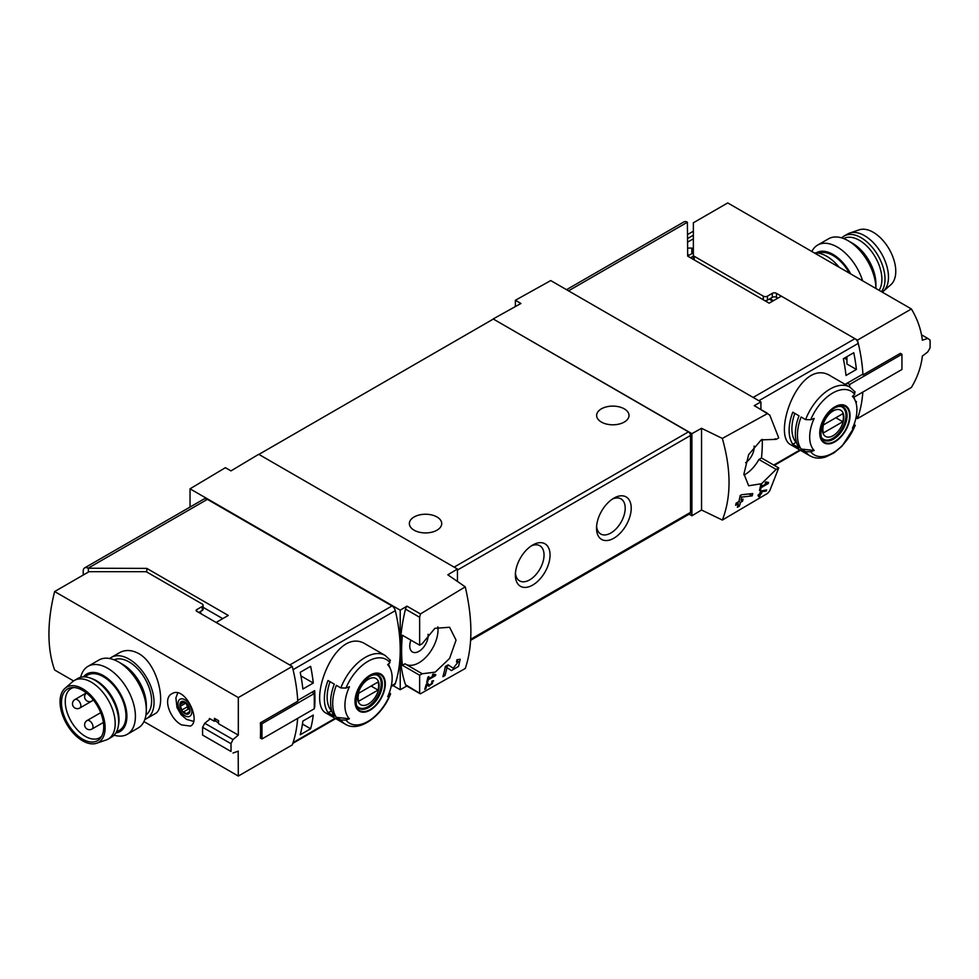 <?xml version="1.0" encoding="UTF-8"?>
<svg xmlns="http://www.w3.org/2000/svg" width="979" height="979" viewBox="0 0 979 979"><rect width="100%" height="100%" fill="white"/><g stroke="black" fill="none" stroke-linecap="round" stroke-linejoin="round"><path stroke-width="1.47" d="M434.248 675.424L428.447 678.777A147.144 84.953 -120 0 0 428.875 676.624L427.835 677.223A147.144 84.953 60 0 1 426.685 682.559L427.725 681.959A147.144 84.953 -120 0 0 428.215 679.842L435.508 675.632A147.144 84.953 -120 0 0 435.741 674.568L432.987 674.09L432.363 675.106L434.248 675.424L432.718 674.543M146.801 572.042L146.801 568.395L228.278 615.448L216.126 622.46L289.76 664.986L392.004 605.952A4.907 2.827 60 0 1 395.308 610.651A147.144 84.953 60 0 1 400.215 649.934A147.144 84.953 120 0 0 405.502 684.676L420.456 693.768L419.636 692.838L419.636 675.229L422.218 673.748L435.239 672.132L449.606 658.414L456.055 640.131L449.594 627.27L434.872 628.322L422.218 643.705L419.636 645.185L419.636 617.272L420.456 613.943L406.946 606.148L400.215 610.162L190.036 488.815L190.036 507.049M420.456 693.768L465.258 668.486C472.747 646.421 472.747 619.217 465.258 586.849L420.456 613.943M458.417 661.633L453.253 668.265L448.174 664.839L445.31 666.479A147.144 84.953 60 0 1 442.9 676.697L444.98 675.498A147.144 84.953 -120 0 0 446.95 667.58L451.38 670.591L458.539 666.418L460.191 659.271L456.936 659.773A147.144 84.953 60 0 1 456.52 661.939L458.417 661.633L456.765 660.666M426.954 684.896L428.998 686.291L433.599 680.748L432.02 681.041A147.144 84.953 60 0 1 431.739 682.069C433.232 682.718 432.632 683.746 429.94 685.141L427.639 683.562L426.208 684.394A147.144 84.953 60 0 1 424.727 689.338L425.767 688.739A147.144 84.953 -120 0 0 426.954 684.896L426.195 684.456M429.94 685.141L427.419 683.697L429.94 685.141M431.91 681.47L432.657 681.898L431.739 682.069M766.3 491.054A147.144 84.953 -120 0 0 766.643 489.928L760.512 491.079A147.144 84.953 60 0 1 759.704 493.93L758.321 494.738A147.144 84.953 60 0 1 758.003 495.753L759.398 494.958A147.144 84.953 60 0 1 758.811 496.745L759.851 496.145A147.144 84.953 -120 0 0 760.438 494.358L761.478 493.746A147.144 84.953 -120 0 0 761.784 492.731L760.744 493.33A147.144 84.953 -120 0 0 761.209 491.752L766.3 491.054L764.783 490.185M722.343 438.421L767.707 413.456L754.197 405.661A4.907 2.827 120 0 1 754.797 405.869L769.788 415.12L778.709 437.882L776.139 439.363L761.258 439.877L748.641 454.623L743.93 473.934L748.641 485.768L761.576 483.724L776.139 469.406L778.709 467.925L769.788 490.687L767.707 493.281L722.343 520.057C731.264 497.173 731.264 469.957 722.343 438.421L701.539 428.3L691.896 433.673L493.171 318.946L520.914 303.478L515.37 300.272L515.37 306.574M767.071 483.271L761.27 486.624A147.144 84.953 -120 0 0 761.699 484.47L760.659 485.07A147.144 84.953 60 0 1 759.496 490.406L760.548 489.806A147.144 84.953 -120 0 0 761.038 487.689L768.319 483.491A147.144 84.953 -120 0 0 768.552 482.414L765.811 481.937L765.186 482.953L767.071 483.271L765.529 482.39M752.19 495.863A147.144 84.953 -120 0 0 752.778 493.551L741.617 494.725L740.112 495.594A147.144 84.953 60 0 1 738.9 501.542L736.135 503.145A147.144 84.953 60 0 1 735.608 505.25L738.386 503.647A147.144 84.953 60 0 1 737.346 507.293L739.426 506.094A147.144 84.953 -120 0 0 740.467 502.447L742.547 501.248A147.144 84.953 -120 0 0 743.061 499.143L740.981 500.342A147.144 84.953 -120 0 0 741.703 497.075L752.19 495.863L748.935 493.979M300.223 734.776A147.144 84.953 -120 0 0 302.866 721.082L313.28 715.086A147.144 84.953 -120 0 1 310.624 728.768L300.223 734.776M302.866 689.045A147.144 84.953 -120 0 0 300.223 672.304L310.624 666.295A147.144 84.953 -120 0 1 313.28 683.036L302.866 689.045M566.535 289.686L683.954 221.89A6.865 3.965 -120 0 1 687.393 222.221L687.674 256.131L769.151 303.172L781.315 296.147L854.961 338.673A4.907 2.827 60 0 1 858.265 343.372A147.144 84.953 60 0 1 862.915 374.1L845.954 383.89A147.144 84.953 60 0 1 846.015 384.869M856.392 417.996L857.457 418.608A147.144 84.953 60 0 0 862.829 392.065A147.144 84.953 60 0 1 858.265 416.283A4.907 2.827 60 0 1 857.408 417.409L855.891 418.29M854.447 423.43L854.704 426.379L855.34 425.486L842.111 446.094L833.937 452.934L825.799 456.936C819.961 458.796 814.748 458.466 810.159 455.92L791.167 444.955C770.791 435.973 800.027 355.536 830.902 376.144L849.882 387.109A39.735 22.933 -60 0 0 805.595 419.599L810.698 419.746A145.834 84.194 0 0 0 814.185 418.412A33.396 19.286 -60 0 0 813.316 420.395A33.396 19.286 -60 0 0 814.185 450.45A145.834 84.194 180 0 1 810.698 451.784L805.595 451.637L801.103 449.043A39.735 22.933 -60 0 1 801.103 417.005L805.595 419.599M856.16 403.385A147.144 84.953 -120 0 0 856.405 401.5L855.719 401.904M853.761 352.721L843.36 358.73A147.144 84.953 -120 0 1 846.003 375.471L856.405 369.462A147.144 84.953 -120 0 0 853.761 352.721M335.136 718.305L293.064 742.596A147.144 84.953 -120 0 0 297.64 718.378A147.144 84.953 -120 0 1 292.268 744.921L238.313 776.066L143.962 721.584M199.471 612.046L200.866 612.854L200.169 613.258M810.698 451.784A36.786 21.244 -60 0 0 854.704 426.379A145.834 84.194 180 0 1 852.403 428.386A33.396 19.286 -60 0 0 855.352 400.937L853.198 395.663M855.352 400.937A33.396 19.286 -60 0 0 852.403 396.348A145.834 84.194 0 0 0 854.704 394.341L854.447 391.392M814.185 450.45L801.103 449.043M792.782 444.233A39.735 22.933 -60 0 1 792.782 412.196L799.023 415.806A39.735 22.933 -60 0 0 799.023 447.844L792.782 444.233L796.037 442.361A35.807 20.669 -60 0 1 794.826 413.383M340.839 687.919L345.954 688.066A145.834 84.194 0 0 0 349.43 686.732A33.396 19.286 -60 0 0 348.573 717.803A33.396 19.286 -60 0 0 349.43 718.77A145.834 84.194 180 0 1 345.954 720.103L340.839 719.957L336.36 717.362A39.735 22.933 -60 0 1 336.36 685.324L340.839 687.919A39.735 22.933 -60 0 1 385.139 655.428L366.146 644.463C335.283 623.856 306.035 704.256 326.411 713.275L345.403 724.24A39.735 22.933 -60 0 1 340.839 719.957M349.43 718.77L336.36 717.362M389.666 691.725L389.96 694.698A145.834 84.194 180 0 1 387.647 696.705A33.396 19.286 -60 0 0 390.597 669.257A33.396 19.286 -60 0 0 387.647 664.668A145.834 84.194 0 0 0 389.96 662.661L389.691 659.711M390.584 693.805L389.96 694.698A36.786 21.244 -60 0 1 345.954 720.103M334.28 716.163L328.026 712.565A39.735 22.933 -60 0 1 328.026 680.527L334.28 684.125A39.735 22.933 -60 0 0 334.28 716.163M314.271 707.67L314.675 707.45A147.144 84.953 -120 0 0 314.675 690.623L297.714 700.413A147.144 84.953 -120 0 0 293.064 669.673L395.308 610.651M406.946 606.148A4.907 2.827 120 0 0 405.502 609.109A147.144 84.953 120 0 0 400.215 649.934A147.144 84.953 60 0 1 395.308 683.562A4.907 2.827 60 0 1 394.464 684.688L391.135 686.609M760.916 409.393L760.916 401.916L754.197 405.661M760.916 401.916L550.736 280.569L515.37 300.272M691.896 433.673L691.896 515.774L689.118 514.171M470.642 640.315L689.901 513.718A2.937 1.701 -120 0 0 690.513 512.372L690.513 435.484A2.937 1.701 -120 0 0 688.433 431.874L493.171 318.946M691.896 515.774L701.539 510.022L722.343 520.057M400.215 610.162L400.215 689.718L406.823 686.034M400.215 689.718L392.983 685.545M190.036 488.815L225.415 467.681L230.971 470.887L258.713 454.305L457.45 569.044L447.807 574.808L465.258 586.849M457.45 581.453L457.45 569.044M754.099 446.032A12.996 7.502 -60 0 1 745.582 462.737M743.954 475.084A26.971 15.578 120 0 0 758.921 459.469L761.491 457.976A147.144 84.953 120 0 0 762.274 439.326M419.636 675.229L402.418 665.292L404.988 663.799L422.218 673.748M419.636 645.185L402.418 635.249A147.144 84.953 120 0 0 402.418 665.292M146.801 568.395L88.073 568.236A6.865 3.965 -120 0 0 84.635 567.893A6.865 3.965 -120 0 0 83.215 571.038L83.215 575.052M88.355 572.079L88.355 568.395M222.735 618.642L203.106 607.323M392.004 605.952L207.377 499.351A6.865 3.965 60 0 0 203.95 499.021L84.635 567.893M436.977 516.973A16.19 9.349 180 0 1 441.725 523.581A16.19 9.349 180 0 1 425.535 532.931A16.19 9.349 180 0 1 409.357 523.581A16.19 9.349 180 0 1 419.342 514.954A16.19 9.349 180 0 1 436.977 516.973M624.272 408.843A16.19 9.349 180 0 1 629.007 415.451A16.19 9.349 180 0 1 612.83 424.8A16.19 9.349 180 0 1 596.639 415.451A16.19 9.349 180 0 1 606.625 406.823A16.19 9.349 180 0 1 624.272 408.843M258.884 454.403L493.171 319.142M532.711 545.009L532.711 545.009A24.524 14.159 120 0 0 515.37 575.052A24.524 14.159 120 0 0 532.711 585.063A24.524 14.159 120 0 0 550.051 555.02A24.524 14.159 120 0 0 532.711 545.009M613.87 498.152L613.87 498.152A24.524 14.159 120 0 0 596.529 528.195A24.524 14.159 120 0 0 613.87 538.205A24.524 14.159 120 0 0 631.21 508.162A24.524 14.159 120 0 0 613.87 498.152M596.59 526.335A20.278 11.711 120 0 0 600.727 534.008A20.278 11.711 120 0 0 621.004 522.296A20.278 11.711 120 0 0 621.004 498.886A20.278 11.711 120 0 0 612.291 499.143M515.443 573.192A20.278 11.711 120 0 0 519.568 580.865A20.278 11.711 120 0 0 539.845 569.154A20.278 11.711 120 0 0 539.845 545.744A20.278 11.711 120 0 0 531.132 546.001M405.502 684.676A4.907 2.827 120 0 0 406.334 685.765L420.015 693.658M410.935 640.168A12.996 7.502 120 0 0 412.416 651.965A12.996 7.502 120 0 0 422.928 648A12.996 7.502 120 0 0 428.08 634.257M405.942 664.349A26.971 15.578 120 0 0 427.725 655.22A26.971 15.578 120 0 0 437.846 626.841M776.139 439.363L775.074 438.751M776.139 469.406L758.921 459.469M778.709 467.925L761.491 457.976M701.539 428.3L701.539 510.022M687.992 255.886L693.365 252.79M773.508 300.663L770.045 298.656M331.82 710.999L328.026 712.565M331.281 710.681A35.807 20.669 -60 0 1 330.07 681.702M370.148 710.154A21.44 12.372 -60 0 1 357.323 709.383A21.44 12.372 -60 0 1 364.592 679.573A21.44 12.372 -60 0 1 385.041 680.784A21.44 12.372 -60 0 1 370.148 710.154M370.148 675.706A20.755 11.981 120 0 0 355.475 701.123A20.755 11.981 120 0 0 370.148 709.591A20.755 11.981 120 0 0 384.82 684.174A20.755 11.981 120 0 0 370.148 675.706M834.903 441.835A21.44 12.372 -60 0 1 821.626 440.44A21.44 12.372 -60 0 1 822.079 422.402A21.44 12.372 -60 0 1 848.169 408.206A21.44 12.372 -60 0 1 834.903 441.835M834.903 407.386A20.755 11.981 120 0 0 820.231 432.804A20.755 11.981 120 0 0 834.903 441.272A20.755 11.981 120 0 0 849.576 415.855A20.755 11.981 120 0 0 834.903 407.386M368.385 703.999A15.15 8.75 -60 0 1 359.097 690.795A15.15 8.75 -60 0 1 377.661 680.087A15.15 8.75 -60 0 1 368.385 703.999M378.041 690.06A14.514 8.383 120 0 0 378.041 682.045L358.718 693.205A14.514 8.383 -60 0 0 358.718 701.209L378.041 690.06L371.102 686.046M375.459 674.568A18.638 10.757 -60 0 1 377.356 675.29A18.638 10.757 -60 0 1 380.207 690.219A18.638 10.757 -60 0 1 368.031 706.642A18.638 10.757 -60 0 1 358.718 707.572A18.638 10.757 -60 0 1 357.151 706.287M833.129 435.679A15.15 8.75 -60 0 1 823.853 422.475A15.15 8.75 -60 0 1 842.405 411.767A15.15 8.75 -60 0 1 833.129 435.679M842.797 421.729A14.514 8.383 120 0 0 842.797 413.725L823.474 424.886A14.514 8.383 -60 0 0 823.474 432.889L842.797 421.729L835.858 417.727M840.215 406.248A18.638 10.757 -60 0 1 842.099 406.97A18.638 10.757 -60 0 1 844.963 421.9A18.638 10.757 -60 0 1 832.786 438.323A18.638 10.757 -60 0 1 823.461 439.253A18.638 10.757 -60 0 1 821.895 437.968M844.326 358.167L846.933 359.672M300.932 675.914L313.28 683.036M302.462 724.056L310.624 728.768M856.405 369.462L846.933 363.992L846.933 356.662M768.319 483.491L765.762 482.011M761.27 486.624L760.45 486.147M760.548 489.806L759.753 489.353M761.038 487.689L760.23 487.224M759.398 494.958L758.664 494.53M759.851 496.145L759.153 495.729M760.438 494.358L759.704 493.93M761.478 493.746L760.744 493.33M761.209 491.752L760.45 491.311M738.386 503.647L736.82 502.741M739.426 506.094L737.946 505.237M740.467 502.447L738.9 501.542M742.547 501.248L740.981 500.342M741.703 497.075L740.026 496.108M446.95 667.58L445.286 666.626M445.421 666.699A7.11 4.112 120 0 0 448.431 665.487M444.98 675.498L443.487 674.641M435.508 675.632L432.951 674.164M428.447 678.777L427.627 678.3M427.725 681.959L426.942 681.506M428.215 679.842L427.407 679.377M425.767 688.739L425.057 688.323M114.139 659.822A31.879 18.405 60 0 1 129.069 661.914A31.879 18.405 60 0 1 149.616 689.118A31.879 18.405 60 0 1 145.957 714.939M181.58 724.901L190.477 726.075C201.662 720.923 184.688 685.067 171.839 693.793C162.416 698.272 170.101 719.161 181.58 724.901M73.572 680.943L54.653 670.028A147.144 84.953 120 0 1 54.653 591.536L238.313 697.574L238.313 735.131L218.439 723.652A147.144 84.953 -60 0 1 218.623 720.74L214.462 718.341A147.144 84.953 120 0 0 214.266 721.254L209.42 718.451A147.144 84.953 120 0 0 209.359 719.577M238.313 776.066L238.191 751.077M146.728 718.525L154.829 713.85C166.956 708.637 159.393 665.047 138.7 653.544C131.724 649.823 125.324 649.542 119.511 652.687L111.41 657.362A35.317 20.388 60 0 1 129.069 659.112A35.317 20.388 60 0 1 152.137 690.232A35.317 20.388 60 0 1 146.728 718.525A35.317 20.388 60 0 1 144.868 719.394M187.417 704.195L189.938 710.668A7.11 4.112 -120 0 0 187.417 704.195A7.11 4.112 -120 0 0 182.388 701.282A7.11 4.112 -120 0 0 179.879 704.868A7.11 4.112 -120 0 0 182.388 711.341A7.11 4.112 -120 0 0 187.417 714.254A7.11 4.112 -120 0 0 189.938 710.668L187.417 714.254L182.388 711.341L179.879 704.868L182.388 701.282L187.417 704.195M188.188 713.361L187.417 714.254M182.975 701.392L182.118 701.882L182.388 701.282M181.507 703.632L179.879 704.868M203.106 605.242L203.106 609.244A2.937 1.701 180 0 1 202.249 610.455L202.249 606.442A2.937 1.701 0 0 0 203.106 605.242A2.937 1.701 0 0 0 202.249 604.043L147.058 572.177A2.937 1.701 0 0 0 144.978 571.687L89.04 571.687L54.653 591.536M202.249 610.455L198.786 612.45M311.934 692.202L314.271 693.548L261.968 723.75L260.377 722.82L297.763 701.233A147.144 84.953 -120 0 0 292.268 666.43L196.693 611.251L196.693 609.648A1.958 1.138 0 0 0 196.13 610.455A1.958 1.138 0 0 0 196.693 611.251M202.249 606.442L196.693 609.648M260.377 722.82A147.144 84.953 60 0 1 260.377 738.044L261.968 738.961L314.271 708.772L314.271 693.548M292.268 666.43L238.313 697.574M210.204 718.904L204.733 723.224L233.014 739.549L238.313 735.131M215.221 720.703L218.476 722.979M204.733 723.224L202.592 727.311L230.983 743.697L233.014 739.549M202.592 727.311L202.592 735.082L230.983 751.468A147.144 84.953 -120 0 0 230.983 743.697M202.592 735.082L230.983 751.468M238.313 751.15L233.014 753.01M214.266 721.254L214.878 720.899M215.221 718.77L215.221 721.107M261.968 723.75L261.968 738.961M189.583 708.918A4.124 2.374 -120 0 0 188.812 708.845L183.685 711.794M188.812 708.845A1.468 0.844 -120 0 1 187.772 708.245A1.468 0.844 -120 0 1 187.246 706.899A4.124 2.374 -120 0 0 185.777 703.106L180.65 706.067M109.734 658.537A35.317 20.388 60 0 1 111.41 657.362M80.67 677.284A39.233 22.652 60 0 1 88.037 666.32L98.952 660.017A39.233 22.652 60 0 1 118.569 661.963L122.828 664.423A33.225 19.176 60 0 1 146.312 705.113L146.312 710.02A39.233 22.652 60 0 1 138.186 727.984L127.282 734.287A39.233 22.652 60 0 1 114.09 735.18M122.828 664.423L118.569 661.963A39.233 22.652 60 0 1 146.312 710.02M88.037 666.32A39.233 22.652 60 0 1 107.653 668.265A39.233 22.652 60 0 1 133.291 702.849A39.233 22.652 60 0 1 127.282 734.287M83.484 676.881A33.225 19.176 60 0 1 103.407 675.632A33.225 19.176 60 0 1 125.985 708.319A33.225 19.176 60 0 1 115.852 732.953M116.354 732.096L119.34 730.371A31.879 18.405 -120 0 0 124.235 704.819A31.879 18.405 -120 0 0 103.407 676.734A31.879 18.405 -120 0 0 87.461 675.155L84.463 676.881M101.755 736.098A28.452 16.423 60 0 1 99.589 737.811A28.452 16.423 60 0 1 71.149 721.388A28.452 16.423 60 0 1 71.149 688.531A28.452 16.423 60 0 1 73.706 687.515M82.591 690.379A29.872 17.255 60 0 1 100.898 713.165A29.872 17.255 60 0 1 100.874 737.554A29.872 17.255 60 0 1 67.649 723.395A29.872 17.255 60 0 1 72.005 687.552A29.872 17.255 60 0 1 82.591 690.379M82.591 688.739A31.879 18.405 60 0 1 103.872 718.476A31.879 18.405 60 0 1 96.627 743.245A31.879 18.405 60 0 1 66.645 723.983A31.879 18.405 60 0 1 64.944 688.384A31.879 18.405 60 0 1 82.591 688.739M64.944 688.384L72.532 681.751A33.849 19.543 60 0 1 74.343 680.466A33.849 19.543 60 0 1 91.267 682.13A33.849 19.543 60 0 1 113.368 711.966A33.849 19.543 60 0 1 108.18 739.084A33.849 19.543 60 0 1 106.16 740.002L96.627 743.245M74.343 680.466L77.806 678.459A33.849 19.543 60 0 1 90.349 678.068A33.849 19.543 60 0 1 94.73 680.136A33.849 19.543 60 0 1 118.263 726.406A33.849 19.543 60 0 1 111.655 737.077L108.18 739.084M90.349 678.068L92.344 678.79A31.879 18.405 60 0 1 96.468 680.735A31.879 18.405 60 0 1 118.63 724.325L118.263 726.406M849.405 273.178A31.879 18.405 -120 0 0 818.615 253.182M911.4 308.972L727.74 202.934L693.365 222.784L693.365 255.078A2.937 1.701 180 0 0 694.221 256.278L763.277 296.147A2.937 1.701 180 0 0 767.438 296.147L772.296 293.345A2.937 1.701 180 0 1 776.457 293.345L857.457 340.117L911.4 308.972C917.445 319.105 921.104 329.519 922.353 340.202L927.798 338.428L930.05 340.092A147.144 84.953 60 0 1 930.05 347.863L927.798 351.889L922.267 356.172M922.353 356.221C921.104 366.917 917.445 377.331 911.4 387.464L857.457 418.608M777.852 298.154L776.457 297.359L776.457 293.345M764.721 300.614A2.937 1.701 180 0 0 767.438 300.161L772.296 297.359A2.937 1.701 180 0 1 776.457 297.359M687.674 238.484L693.365 235.205M693.365 238.803L687.674 242.094M687.674 234.483L693.365 231.191M693.365 248.972L691.835 248.091L687.674 248.091M857.457 340.117A147.144 84.953 60 0 1 862.952 374.933L862.218 374.504M862.952 374.933L900.35 353.346L901.94 354.263L901.94 369.487L853.847 397.254M901.94 354.263L849.637 384.466L847.3 383.107M921.52 334.794L927.798 338.428M849.637 386.962L849.637 384.466M691.835 253.671L691.835 248.091M693.426 259.459A2.937 1.701 180 0 1 693.365 259.08L693.365 255.078M839.125 267.23A35.317 20.388 -120 0 0 814.381 252.949M850.69 273.912A33.225 19.176 -120 0 0 816.131 252.912M862.634 280.814A39.233 22.652 -120 0 0 817.624 245.093A39.233 22.652 -120 0 0 811.86 251.493M848.157 240.736L852.415 243.196A33.225 19.176 -120 0 1 875.911 283.886L875.911 288.475A39.233 22.652 -120 0 0 848.157 240.736A39.233 22.652 -120 0 0 828.54 238.803L817.624 245.093M882.25 292.134A33.849 19.543 -120 0 0 883.278 291.326L890.866 284.705A31.879 18.405 -120 0 0 889.165 249.107A31.879 18.405 -120 0 0 859.195 229.832L849.65 233.088A33.849 19.543 -120 0 0 847.63 234.005L844.167 236.012A33.849 19.543 -120 0 0 841.72 237.897M883.278 291.326A33.849 19.543 -120 0 0 881.479 253.549A33.849 19.543 -120 0 0 849.65 233.088M881.406 291.644A33.849 19.543 -120 0 0 875.96 252.264A33.849 19.543 -120 0 0 844.167 236.012M879.081 290.31A31.879 18.405 -120 0 0 873.048 253.549A31.879 18.405 -120 0 0 843.665 238.57M858.265 343.372L758.884 400.741M858.265 416.283L856.05 417.556M799.88 449.985L773.765 465.062M810.159 455.92A39.735 22.933 -60 0 1 805.595 451.637M391.294 685.887L395.308 683.562M687.393 222.221L568.542 290.836M854.961 338.673L753.169 397.437M419.636 617.272L405.502 609.109M88.073 568.236L207.377 499.351M454.146 567.135L688.433 431.874M457.45 570.047L690.513 435.484M470.703 639.275L690.513 512.372M772.712 301.116L769.249 299.121M345.954 688.066A36.786 21.244 -60 0 1 389.96 662.661M368.777 707.474A19.127 11.038 -60 0 1 359.22 708.429C356.38 708.735 355.548 704.048 356.711 694.38C363.65 679.169 370.857 672.806 378.347 675.29A19.127 11.038 -60 0 1 381.284 690.623A19.127 11.038 -60 0 1 368.777 707.474M810.698 419.746A36.786 21.244 -60 0 1 854.704 394.341M833.533 439.155A19.127 11.038 -60 0 1 823.963 440.109C821.136 440.403 820.304 435.728 821.467 426.049C828.405 410.85 835.613 404.486 843.103 406.97A19.127 11.038 -60 0 1 846.027 422.304A19.127 11.038 -60 0 1 833.533 439.155M184.909 715.771A9.814 5.666 -120 0 0 190.917 707.23A9.814 5.666 -120 0 0 178.9 700.291A9.814 5.666 -120 0 0 184.909 715.771M188.555 712.382L186.622 713.495M187.246 706.899L182.118 709.848M91.977 729.037A4.907 2.827 -120 0 0 92.993 726.785A4.907 2.827 -120 0 0 90.851 721.853A4.907 2.827 -120 0 0 87.082 720.544A4.907 4.907 0 0 0 85.283 727.238A4.907 4.907 0 0 0 91.977 729.037L103.382 722.453M79.837 708.013A4.907 2.827 -120 0 0 80.853 705.761A4.907 2.827 -120 0 0 78.712 700.829A4.907 2.827 -120 0 0 74.942 699.52A4.907 4.907 0 0 0 73.144 706.214A4.907 4.907 0 0 0 79.837 708.013L91.977 701.001A4.907 2.827 -120 0 0 92.932 699.471M694.221 259.912L694.221 256.278M763.277 299.782L763.277 296.147M767.438 300.161L767.438 296.147M772.296 297.359L772.296 293.345M693.365 256.106L690.489 257.758M390.597 669.257L388.443 663.995M800.43 450.303L774.316 465.38M292.807 743.379L335.675 718.623M687.674 254.381L689.143 255.225M345.403 724.24C359.06 732.83 382.104 716.2 390.609 693.817M390.462 660.372L385.139 655.428M855.205 392.053L849.882 387.109M377.356 675.29L376.181 674.604M358.718 707.572L357.531 706.887M842.099 406.97L840.924 406.285M823.461 439.253L822.287 438.568M193.536 721.364L186.536 719.369L181.054 714.646L177.003 707.584L175.89 697.941L177.75 692.985M184.223 702.09L181.519 703.644M100.702 712.675L87.082 720.544M86.336 692.936L74.942 699.52M86.397 692.973A4.907 4.907 0 0 0 85.503 699.557A4.907 4.907 0 0 0 91.977 701.001"/></g></svg>
